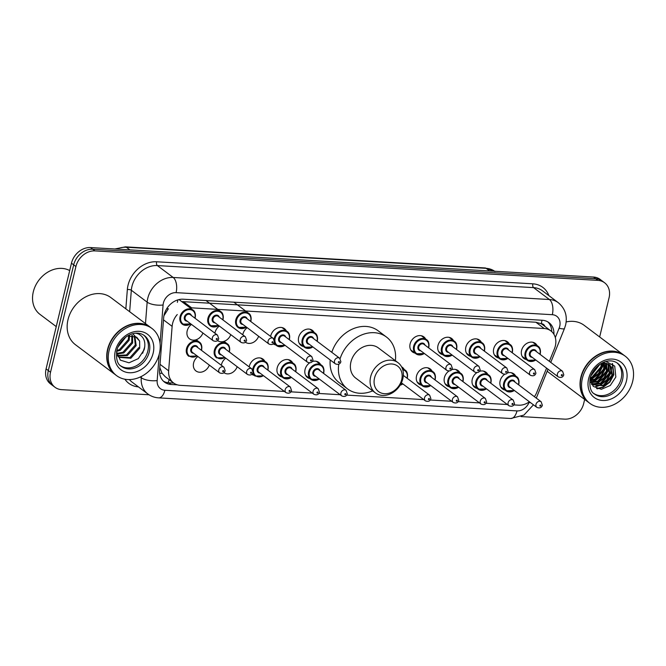 <?xml version="1.0" encoding="UTF-8"?>
<svg xmlns="http://www.w3.org/2000/svg" width="666" height="666" viewBox="0 0 666 666"><rect width="100%" height="100%" fill="white"/><g stroke="black" fill="none" stroke-linecap="round" stroke-linejoin="round"><path stroke-width="1" d="M477.114 388.428A9.432 7.626 -53.1 0 1 474.642 387.304A9.432 7.626 -53.1 0 1 472.261 379.295A9.432 7.626 -53.1 0 1 476.764 372.702M449.25 386.796A9.432 7.626 -53.1 0 1 446.769 385.672A9.432 7.626 -53.1 0 1 444.388 377.655A9.432 7.626 -53.1 0 1 448.901 371.07M421.378 385.156A9.432 7.626 -53.1 0 1 418.906 384.041A9.432 7.626 -53.1 0 1 416.525 376.024A9.432 7.626 -53.1 0 1 430.244 368.956A9.432 7.626 -53.1 0 1 432.009 371.02M309.923 378.621A9.432 7.626 -53.1 0 1 307.451 377.505A9.432 7.626 -53.1 0 1 305.07 369.488A9.432 7.626 -53.1 0 1 309.573 362.903M282.059 376.989A9.432 7.626 -53.1 0 1 279.578 375.865A9.432 7.626 -53.1 0 1 277.198 367.857A9.432 7.626 -53.1 0 1 290.917 360.789A9.432 7.626 -53.1 0 1 292.682 362.853M254.187 375.358A9.432 7.626 -53.1 0 1 251.856 374.334M249.201 366.899A9.432 7.626 -53.1 0 1 249.334 366.225A9.432 7.626 -53.1 0 1 263.053 359.157A9.432 7.626 -53.1 0 1 264.818 361.222M237.196 366.733A9.432 7.626 -53.1 0 1 223.984 372.702M221.328 365.268A9.432 7.626 -53.1 0 1 221.47 364.585A9.432 7.626 -53.1 0 1 225.774 358.15M209.332 365.101A9.432 7.626 -53.1 0 1 195.987 370.97A9.432 7.626 -53.1 0 1 193.606 362.953A9.432 7.626 -53.1 0 1 197.91 356.518M504.978 390.06A9.432 7.626 -53.1 0 1 502.505 388.936A9.432 7.626 -53.1 0 1 500.124 380.927A9.432 7.626 -53.1 0 1 504.628 374.334M202.914 333.008A9.432 7.626 -53.1 0 1 189.56 338.877A9.432 7.626 -53.1 0 1 187.179 330.86A9.432 7.626 -53.1 0 1 191.483 324.425M230.777 334.648A9.432 7.626 -53.1 0 1 217.566 340.609M214.91 333.175A9.432 7.626 -53.1 0 1 215.043 332.5A9.432 7.626 -53.1 0 1 219.347 326.057M258.641 336.28A9.432 7.626 -53.1 0 1 245.429 342.241M242.774 334.815A9.432 7.626 -53.1 0 1 242.915 334.132A9.432 7.626 -53.1 0 1 247.211 327.689M275.632 344.896A9.432 7.626 -53.1 0 1 273.293 343.881M270.637 336.447A9.432 7.626 -53.1 0 1 270.779 335.764A9.432 7.626 -53.1 0 1 284.49 328.696A9.432 7.626 -53.1 0 1 286.255 330.761M303.496 346.536A9.432 7.626 -53.1 0 1 301.024 345.413A9.432 7.626 -53.1 0 1 298.643 337.396A9.432 7.626 -53.1 0 1 312.354 330.328A9.432 7.626 -53.1 0 1 314.119 332.392M470.687 356.335A9.432 7.626 -53.1 0 1 468.215 355.211A9.432 7.626 -53.1 0 1 465.834 347.202A9.432 7.626 -53.1 0 1 479.545 340.135A9.432 7.626 -53.1 0 1 481.31 342.199M498.551 357.967A9.432 7.626 -53.1 0 1 496.078 356.851A9.432 7.626 -53.1 0 1 493.697 348.834A9.432 7.626 -53.1 0 1 507.417 341.766A9.432 7.626 -53.1 0 1 509.182 343.831M442.823 354.703A9.432 7.626 -53.1 0 1 440.351 353.579A9.432 7.626 -53.1 0 1 437.97 345.571A9.432 7.626 -53.1 0 1 451.681 338.495A9.432 7.626 -53.1 0 1 453.446 340.559M414.96 353.072A9.432 7.626 -53.1 0 1 412.487 351.948A9.432 7.626 -53.1 0 1 410.106 343.931A9.432 7.626 -53.1 0 1 423.817 336.863A9.432 7.626 -53.1 0 1 425.582 338.927M526.415 359.607A9.432 7.626 -53.1 0 1 523.942 358.483A9.432 7.626 -53.1 0 1 521.561 350.466A9.432 7.626 -53.1 0 1 535.281 343.398A9.432 7.626 -53.1 0 1 537.046 345.463M549.333 361.338L554.428 348.768A17.691 14.294 126.9 0 0 555.344 345.92A17.691 14.294 126.9 0 0 550.882 330.894A17.691 14.294 126.9 0 0 544.222 328.513L191.642 307.842A17.691 14.294 126.9 0 0 190.026 307.842M544.913 326.407A5.894 4.762 126.9 0 0 541.308 323.684L541.042 323.676A17.691 14.294 -53.1 0 1 542.549 324.633L550.882 330.894M159.773 367.482L162.071 373.285L165.218 376.681L173.576 382.967A17.691 14.294 126.9 0 0 180.236 385.339L284.44 391.45M166.65 308.824A17.691 6.444 4.5 0 0 168.356 308.758L163.936 315.742M541.042 323.676L535.872 322.236L181.676 301.573M534.415 396.695A17.691 14.294 126.9 0 0 536.754 392.407L546.586 368.123M513.927 404.903L518.614 405.178A17.691 14.294 126.9 0 0 529.403 401.773M291 391.841L312.304 393.09M318.864 393.473L340.168 394.722M346.736 395.105L423.767 399.617M430.328 400.008L451.631 401.257M458.191 401.64L479.495 402.888M486.055 403.271L507.359 404.52M177.256 314.535A17.691 14.294 126.9 0 0 172.128 326.357L168.648 370.82A17.691 14.294 126.9 0 0 173.576 382.967M479.52 371.328A9.432 7.626 -53.1 0 1 485.972 372.219A9.432 7.626 -53.1 0 1 487.737 374.284M451.656 369.697A9.432 7.626 -53.1 0 1 458.108 370.587A9.432 7.626 -53.1 0 1 459.873 372.652M401.573 366.808A9.432 7.626 -53.1 0 1 402.381 367.324A9.432 7.626 -53.1 0 1 404.145 369.389M312.329 361.53A9.432 7.626 -53.1 0 1 318.781 362.421A9.432 7.626 -53.1 0 1 320.546 364.485M507.392 372.96A9.432 7.626 -53.1 0 1 513.836 373.859A9.432 7.626 -53.1 0 1 515.601 375.924M553.929 334.299A17.691 14.294 126.9 0 0 548.967 322.635A17.691 14.294 126.9 0 0 542.307 320.263L183.183 299.209A17.691 14.294 126.9 0 0 163.669 317.724L159.582 369.963A17.691 14.294 126.9 0 0 164.502 382.109A17.691 14.294 126.9 0 0 171.162 384.49L177.356 384.848M547.81 321.869A17.691 14.294 -53.1 0 1 551.723 331.593M584.665 399.45L583.691 403.504A17.691 14.294 -53.1 0 1 564.635 419.139L521.062 416.583M149.026 394.772L61.655 389.652A17.691 14.294 -53.1 0 1 54.995 387.271A17.691 14.294 -53.1 0 1 50.524 372.244L75.907 266.533A17.691 14.294 -53.1 0 1 94.963 250.899L597.943 280.386A17.691 14.294 -53.1 0 1 604.603 282.767A17.691 14.294 -53.1 0 1 609.065 297.785L599.658 336.971M54.995 387.271L50.549 383.932A17.691 14.294 -53.1 0 1 46.087 368.906L71.462 263.195A17.691 14.294 -53.1 0 1 90.518 247.561L593.506 277.048L595.72 278.713A17.691 14.294 -53.1 0 1 602.38 281.094A17.691 14.294 -53.1 0 0 595.72 278.713L92.741 249.226L595.72 278.713L597.943 280.386M71.462 263.195L73.685 264.86A17.691 14.294 -53.1 0 1 92.741 249.226A17.691 14.294 -53.1 0 0 73.685 264.86L48.31 370.579L73.685 264.86L75.907 266.533M52.772 385.597A17.691 14.294 -53.1 0 1 48.31 370.579A17.691 14.294 -53.1 0 0 52.772 385.597M173.759 383.1L168.948 382.817A17.691 14.294 -53.1 0 1 163.445 381.21M593.506 277.048A17.691 14.294 -53.1 0 1 600.166 279.429L604.603 282.767M588.453 402.297A29.479 23.818 -53.1 0 1 588.311 402.197A29.479 23.818 -53.1 0 1 580.877 377.156A29.479 23.818 -53.1 0 1 623.734 355.061A29.479 23.818 -53.1 0 1 623.867 355.169M566.158 321.953A29.479 23.818 -53.1 0 1 584.165 325.324L623.734 355.061M589.843 403.346L588.594 402.406A29.479 23.818 -53.1 0 1 581.152 377.364A29.479 23.818 -53.1 0 1 624.009 355.269L625.257 356.21A29.479 23.818 -53.1 0 1 632.7 381.252A29.479 23.818 -53.1 0 1 589.843 403.346A29.479 23.818 -53.1 0 1 582.4 378.305A29.479 23.818 -53.1 0 1 625.257 356.21M617.016 362.878A19.222 15.534 -53.1 0 1 621.178 378.654A19.222 15.534 -53.1 0 1 593.955 393.564M609.432 364.535L611.979 375.224L603.246 385.323L592.041 384.781M601.864 363.12L604.986 363.153L610.039 364.985L612.67 375.749L603.937 385.847L591.833 384.598M607.867 363.719L609.199 373.143L600.466 383.241L591.375 383.783M608.283 363.894L609.898 373.659L601.157 383.758L591.533 384.091M606.052 363.253L606.426 371.054L597.685 381.152L590.75 382.242M606.535 363.336L607.117 371.578L598.384 381.676L590.9 382.667M603.92 363.145L603.646 368.964L594.913 379.062L590.301 380.244M604.495 363.137L604.345 369.488L595.604 379.587L590.384 380.786M601.373 363.544L600.874 366.883L592.132 376.981L590.276 377.672M602.064 363.386L601.565 367.399L592.832 377.497L590.176 378.396M597.702 365.984L591.916 373.41M598.859 365.043L591.283 374.783M604.145 362.088L604.345 362.637M590.184 378.022L593.24 386.38L601.323 389.319L610.272 385.497L615.842 377.023L614.735 366.134L606.027 361.488M600.832 363.703A13.328 10.773 -53.1 0 1 604.986 363.153M588.311 402.197L548.742 372.46A29.479 23.818 -53.1 0 1 547.202 371.17M612.279 363.511L613.486 374.475L609.515 381.901L602.772 387.071L596.603 388.586M611.238 366.708L610.714 372.386L606.734 379.811L599.991 384.99L595.72 386.313M608.466 364.627L607.933 370.296L603.962 377.73L597.219 382.9L592.94 384.224M605.735 363.211L605.153 368.215L601.182 375.641L594.438 380.81L590.692 382.043M602.905 363.236L602.38 366.125L598.409 373.551L590.201 379.32M599.433 364.627L591 375.491M612.637 363.786L613.836 374.733L609.865 382.159L603.113 387.337L597.294 388.836M611.629 367.465L611.055 372.644L607.084 380.078L600.341 385.248L596.678 386.463M608.849 365.376L608.283 370.562L604.312 377.988L597.56 383.158L593.905 384.374M606.077 363.295L605.502 368.473L601.531 375.899L594.788 381.077L591.125 382.284M603.279 363.195L602.722 366.383L598.751 373.817L592.007 378.987L590.234 379.695M599.958 364.26L590.775 376.099M374.533 378.047A15.917 12.862 -53.1 0 1 391.683 363.977A15.917 12.862 -53.1 0 1 401.698 379.637A15.917 12.862 -53.1 0 1 384.548 393.706A15.917 12.862 -53.1 0 1 374.533 378.047M370.629 376.856A18.864 15.243 -53.1 0 1 398.06 362.712A18.864 15.243 -53.1 0 1 402.822 378.738A18.864 15.243 -53.1 0 1 375.391 392.882A18.864 15.243 -53.1 0 1 370.629 376.856M398.06 362.712L378.346 347.902A18.864 15.243 126.9 0 0 350.915 362.038A18.864 15.243 126.9 0 0 355.677 378.063L375.391 392.882M340.11 358.641A32.426 26.199 -53.1 0 1 386.488 337.063A32.426 26.199 -53.1 0 1 395.379 360.697M331.801 352.314A32.426 26.199 -53.1 0 1 378.163 330.802L386.488 337.063M372.71 390.867A32.426 26.199 -53.1 0 1 347.527 388.902A32.426 26.199 -53.1 0 1 338.778 364.252M347.527 388.902L339.202 382.642A32.426 26.199 -53.1 0 1 330.211 359.973M56.244 326.598L39.993 314.385A26.532 21.437 -53.1 0 1 33.3 291.85A26.532 21.437 -53.1 0 1 69.689 270.571M115.143 374.55A29.479 23.818 -53.1 0 1 115.01 374.442A29.479 23.818 -53.1 0 1 107.567 349.409A29.479 23.818 -53.1 0 1 150.424 327.314A29.479 23.818 -53.1 0 1 150.566 327.422M115.01 374.442L75.433 344.705A29.479 23.818 -53.1 0 1 67.999 319.672A29.479 23.818 -53.1 0 1 110.856 297.577L150.424 327.314M116.533 375.591L115.285 374.658A29.479 23.818 -53.1 0 1 107.842 349.617A29.479 23.818 -53.1 0 1 150.707 327.522L151.956 328.463A29.479 23.818 -53.1 0 1 159.39 353.504A29.479 23.818 -53.1 0 1 116.533 375.591A29.479 23.818 -53.1 0 1 109.099 350.557A29.479 23.818 -53.1 0 1 151.956 328.463M143.706 335.131A19.222 15.534 -53.1 0 1 147.869 350.899A19.222 15.534 -53.1 0 1 120.646 365.817M138.828 347.594L129.962 357.6L118.739 357.026M132.734 333.733L139.644 341.075L139.71 348.251L130.844 358.258L119.172 357.367L117.249 355.461M134.299 335.922L135.298 344.938L126.44 354.945L117.233 355.411M134.848 336.139L136.18 345.604L127.323 355.611L117.557 355.844M131.818 335.414L131.768 342.291L122.91 352.297L116.741 353.43M132.484 335.489L132.651 342.957L123.793 352.955L116.85 354.004M128.779 335.631L128.247 339.643L119.381 349.642L116.825 350.499M129.604 335.489L129.129 340.301L120.263 350.308L116.633 351.357M124.242 338.37L118.814 345.271M125.732 337.163L117.974 347.044M116.567 351.681L120.338 360.131L129.004 362.804L138.32 358.608L144.147 349.767C146.004 342.266 144.097 336.979 138.428 333.924L135.939 333.225M127.522 335.955L136.696 337.196L139.644 341.075M144.788 346.686L142.649 353.28M541.308 323.684A17.691 9.182 -86.6 0 0 541.933 320.238M167.999 382.725A17.691 9.182 -86.6 0 0 169.181 379.662M159.649 373.293A17.691 6.444 4.5 0 0 162.071 373.285M177.364 302.347A17.691 9.182 -86.6 0 0 177.855 299.875M535.872 322.236L544.222 328.513M160.023 364.335L168.648 370.82M163.503 319.871L172.128 326.357M183.3 301.565L191.642 307.842M555.319 337.595L559.124 328.213A11.788 9.524 126.9 0 0 559.731 326.307A11.788 9.524 126.9 0 0 552.314 314.702L176.09 292.649A11.788 9.524 126.9 0 0 163.386 303.072A11.788 9.524 126.9 0 0 163.078 304.995L160.073 343.373M145.479 323.593L147.161 302.148A23.585 19.056 -53.1 0 1 147.769 298.31A23.585 19.056 -53.1 0 1 173.177 277.464L549.408 299.517A23.585 19.056 -53.1 0 1 558.291 302.689L542.457 290.792A23.585 19.056 126.9 0 0 533.583 287.629L157.351 265.567A23.585 19.056 126.9 0 0 131.943 286.413A23.585 19.056 126.9 0 0 131.327 290.251L129.654 311.705M125.841 308.841L127.348 289.543A26.532 21.437 -53.1 0 1 156.618 261.771L532.85 283.824A2.947 1.532 -86.6 0 0 533.583 287.629L549.408 299.517A11.788 6.119 93.4 0 1 552.314 314.702M127.348 289.543A2.947 1.074 -175.5 0 1 131.327 290.251L147.161 302.148A11.788 4.296 4.5 0 0 163.078 304.995M532.85 283.824A26.532 21.437 -53.1 0 1 548.917 295.654M138.436 386.888A26.532 21.437 -53.1 0 1 124.883 379.22M94.963 250.899L90.518 247.561M50.524 372.244L46.087 368.906M176.09 292.649A11.788 6.119 93.4 0 0 173.177 277.464L157.351 265.567A2.947 1.532 -86.6 0 1 156.618 261.771M129.404 379.595A23.585 19.056 126.9 0 0 131.976 382.034L147.802 393.931A23.585 19.056 -53.1 0 1 141.242 377.739L140.268 377.006M159.232 354.154L157.159 380.577A11.788 4.296 4.5 0 1 141.242 377.739L141.342 376.481M157.159 380.577A11.788 9.524 126.9 0 0 164.885 390.259L516.991 410.905A11.788 9.524 126.9 0 0 529.079 402.389L529.303 401.848M164.885 390.259A11.788 6.119 93.4 0 1 158.641 397.86L510.747 418.498L523.942 415.076L533.449 404.82M516.991 410.905A11.788 6.119 93.4 0 1 510.747 418.498M529.079 402.389A11.788 2.173 22 0 0 530.727 402.772M559.124 328.213A11.788 2.173 22 0 0 564.493 328.463L550.749 362.404M168.948 382.817L171.162 384.49M114.885 248.984L125.408 246.861A5.894 3.064 93.4 0 1 126.382 247.244A23.585 19.056 126.9 0 0 116.708 249.092M494.655 271.253A23.585 19.056 126.9 0 0 486.122 268.331A5.894 3.064 -86.6 0 0 485.139 267.957L494.996 271.503M489.61 270.954L486.122 268.331L126.382 247.244L129.878 249.867M617.715 363.37A19.222 15.534 -53.1 0 1 622.56 379.695A19.222 15.534 -53.1 0 1 594.613 394.097C590.717 392.083 589.219 386.821 590.118 378.313C593.09 365.592 608.125 356.202 617.715 363.37M588.636 378.671A22.169 17.915 -53.1 0 1 612.52 359.074A22.169 17.915 -53.1 0 1 626.465 380.885A22.169 17.915 -53.1 0 1 602.58 400.482A22.169 17.915 -53.1 0 1 588.636 378.671M144.405 335.614A19.222 15.534 -53.1 0 1 149.259 351.948A19.222 15.534 -53.1 0 1 121.304 366.35C117.407 364.335 115.909 359.066 116.808 350.566C119.78 337.845 134.815 328.455 144.405 335.614M115.326 350.915A22.169 17.915 -53.1 0 1 139.219 331.318A22.169 17.915 -53.1 0 1 153.163 353.138A22.169 17.915 -53.1 0 1 129.271 372.735A22.169 17.915 -53.1 0 1 115.326 350.915M535.78 359.998A8.841 7.143 -53.1 0 1 527.355 360.306A8.841 7.143 -53.1 0 1 525.124 352.797A8.841 7.143 -53.1 0 1 537.978 346.17A8.841 7.143 -53.1 0 1 540.209 353.679A8.841 7.143 -53.1 0 1 540.026 354.345M539.885 354.237A8.25 6.668 126.9 0 0 539.984 353.854A8.25 6.668 126.9 0 0 534.798 345.737A8.25 6.668 126.9 0 0 525.899 353.03A8.25 6.668 126.9 0 0 528.121 360.14A8.25 6.668 126.9 0 0 535.639 359.89M532.192 357.301A4.129 3.338 -53.1 0 1 529.42 353.238A4.129 3.338 -53.1 0 1 532.9 349.675A4.129 3.338 -53.1 0 1 536.438 351.648M535.347 350.824A3.538 2.855 126.9 0 0 530.203 353.48A3.538 2.855 126.9 0 0 531.093 356.485L558.308 376.931A3.538 2.855 -53.1 0 1 557.417 373.926A3.538 2.855 -53.1 0 1 562.562 371.278L535.347 350.824M561.321 375.116A0.591 0.475 126.9 0 0 562.329 375.174A0.591 0.475 126.9 0 0 561.321 375.116M507.908 358.366A8.841 7.143 -53.1 0 1 499.492 358.674A8.841 7.143 -53.1 0 1 497.252 351.157A8.841 7.143 -53.1 0 1 510.114 344.53A8.841 7.143 -53.1 0 1 512.345 352.048A8.841 7.143 -53.1 0 1 512.162 352.705M512.021 352.605A8.25 6.668 126.9 0 0 512.121 352.222A8.25 6.668 126.9 0 0 506.926 344.106A8.25 6.668 126.9 0 0 498.035 351.398A8.25 6.668 126.9 0 0 500.249 358.508A8.25 6.668 126.9 0 0 507.767 358.258M504.328 355.669A4.129 3.338 -53.1 0 1 501.556 351.606A4.129 3.338 -53.1 0 1 505.036 348.043A4.129 3.338 -53.1 0 1 508.574 350.016M507.484 349.192A3.538 2.855 126.9 0 0 502.339 351.839A3.538 2.855 126.9 0 0 503.23 354.845L530.444 375.299A3.538 2.855 -53.1 0 1 529.553 372.294A3.538 2.855 -53.1 0 1 534.698 369.647L507.484 349.192M533.458 373.484A0.591 0.475 126.9 0 0 534.465 373.543A0.591 0.475 126.9 0 0 533.458 373.484M480.044 356.735A8.841 7.143 -53.1 0 1 471.62 357.034A8.841 7.143 -53.1 0 1 469.388 349.525A8.841 7.143 -53.1 0 1 482.251 342.898A8.841 7.143 -53.1 0 1 484.482 350.408A8.841 7.143 -53.1 0 1 484.299 351.074M484.157 350.965A8.25 6.668 126.9 0 0 484.257 350.591A8.25 6.668 126.9 0 0 479.062 342.466A8.25 6.668 126.9 0 0 470.171 349.767A8.25 6.668 126.9 0 0 472.385 356.876A8.25 6.668 126.9 0 0 479.903 356.626M476.465 354.037A4.129 3.338 -53.1 0 1 473.692 349.975A4.129 3.338 -53.1 0 1 477.172 346.403A4.129 3.338 -53.1 0 1 480.71 348.385M479.62 347.56A3.538 2.855 126.9 0 0 474.475 350.208A3.538 2.855 126.9 0 0 475.366 353.213L502.58 373.668A3.538 2.855 -53.1 0 1 501.689 370.662A3.538 2.855 -53.1 0 1 506.826 368.007L479.62 347.56M505.594 371.853A0.591 0.475 126.9 0 0 506.593 371.911A0.591 0.475 126.9 0 0 505.594 371.853M452.181 355.095A8.841 7.143 -53.1 0 1 443.756 355.403A8.841 7.143 -53.1 0 1 441.525 347.893A8.841 7.143 -53.1 0 1 454.387 341.267A8.841 7.143 -53.1 0 1 456.618 348.776A8.841 7.143 -53.1 0 1 456.435 349.442M456.293 349.334A8.25 6.668 126.9 0 0 456.393 348.959A8.25 6.668 126.9 0 0 451.198 340.834A8.25 6.668 126.9 0 0 442.307 348.127A8.25 6.668 126.9 0 0 444.522 355.236A8.25 6.668 126.9 0 0 452.039 354.995M448.593 352.406A4.129 3.338 -53.1 0 1 445.829 348.335A4.129 3.338 -53.1 0 1 449.309 344.772A4.129 3.338 -53.1 0 1 452.847 346.745M451.748 345.92A3.538 2.855 126.9 0 0 446.611 348.576A3.538 2.855 126.9 0 0 447.502 351.581L474.716 372.028A3.538 2.855 -53.1 0 1 473.826 369.022A3.538 2.855 -53.1 0 1 478.962 366.375L451.748 345.92M477.722 370.221A0.591 0.475 126.9 0 0 478.729 370.279A0.591 0.475 126.9 0 0 477.722 370.221M424.317 353.463A8.841 7.143 -53.1 0 1 415.892 353.771A8.841 7.143 -53.1 0 1 413.661 346.262A8.841 7.143 -53.1 0 1 426.515 339.635A8.841 7.143 -53.1 0 1 428.746 347.144A8.841 7.143 -53.1 0 1 428.563 347.81M428.421 347.702A8.25 6.668 126.9 0 0 428.521 347.319A8.25 6.668 126.9 0 0 423.335 339.202A8.25 6.668 126.9 0 0 414.443 346.495A8.25 6.668 126.9 0 0 416.658 353.604A8.25 6.668 126.9 0 0 424.175 353.355M420.729 350.766A4.129 3.338 -53.1 0 1 417.965 346.703A4.129 3.338 -53.1 0 1 421.436 343.14A4.129 3.338 -53.1 0 1 424.983 345.113M423.884 344.289A3.538 2.855 126.9 0 0 418.739 346.944A3.538 2.855 126.9 0 0 419.638 349.95L446.853 370.396A3.538 2.855 -53.1 0 1 445.954 367.391A3.538 2.855 -53.1 0 1 451.098 364.743L423.884 344.289M449.858 368.581A0.591 0.475 126.9 0 0 450.865 368.639A0.591 0.475 126.9 0 0 449.858 368.581M312.853 346.928A8.841 7.143 -53.1 0 1 304.429 347.236A8.841 7.143 -53.1 0 1 302.197 339.727A8.841 7.143 -53.1 0 1 315.06 333.1A8.841 7.143 -53.1 0 1 317.291 340.609A8.841 7.143 -53.1 0 1 317.108 341.275M316.966 341.167A8.25 6.668 126.9 0 0 317.066 340.784A8.25 6.668 126.9 0 0 311.871 332.667A8.25 6.668 126.9 0 0 302.98 339.96A8.25 6.668 126.9 0 0 305.195 347.069A8.25 6.668 126.9 0 0 312.712 346.82M309.274 344.239A4.129 3.338 -53.1 0 1 306.502 340.168A4.129 3.338 -53.1 0 1 309.981 336.605A4.129 3.338 -53.1 0 1 313.52 338.578M312.421 337.754A3.538 2.855 126.9 0 0 307.284 340.409A3.538 2.855 126.9 0 0 308.175 343.415L335.389 363.861A3.538 2.855 -53.1 0 1 334.499 360.855A3.538 2.855 -53.1 0 1 339.635 358.208L312.421 337.754M338.403 362.046A0.591 0.475 126.9 0 0 339.402 362.104A0.591 0.475 126.9 0 0 338.403 362.046M274.117 339.385A8.841 7.143 -53.1 0 1 274.334 338.087A8.841 7.143 -53.1 0 1 287.188 331.46A8.841 7.143 -53.1 0 1 289.427 338.977A8.841 7.143 -53.1 0 1 289.235 339.635M284.99 345.296A8.841 7.143 -53.1 0 1 276.565 345.604A8.841 7.143 -53.1 0 1 274.367 342.332M289.102 339.535A8.25 6.668 126.9 0 0 289.202 339.152A8.25 6.668 126.9 0 0 284.007 331.035A8.25 6.668 126.9 0 0 275.116 338.328A8.25 6.668 126.9 0 0 277.331 345.438A8.25 6.668 126.9 0 0 284.848 345.188M281.402 342.599A4.129 3.338 -53.1 0 1 278.638 338.536A4.129 3.338 -53.1 0 1 282.118 334.973A4.129 3.338 -53.1 0 1 285.656 336.946M284.557 336.122A3.538 2.855 126.9 0 0 279.42 338.769A3.538 2.855 126.9 0 0 280.311 341.775L307.525 362.229A3.538 2.855 -53.1 0 1 306.626 359.224A3.538 2.855 -53.1 0 1 311.771 356.576L284.557 336.122M310.531 360.414A0.591 0.475 126.9 0 0 311.538 360.473A0.591 0.475 126.9 0 0 310.531 360.414M246.453 327.123A8.841 7.143 -53.1 0 1 238.037 327.431A8.841 7.143 -53.1 0 1 235.797 319.921A8.841 7.143 -53.1 0 1 248.659 313.295A8.841 7.143 -53.1 0 1 250.891 320.804A8.841 7.143 -53.1 0 1 250.707 321.47M250.566 321.362A8.25 6.668 126.9 0 0 250.666 320.979A8.25 6.668 126.9 0 0 245.471 312.862A8.25 6.668 126.9 0 0 236.58 320.155A8.25 6.668 126.9 0 0 238.794 327.264A8.25 6.668 126.9 0 0 246.312 327.014M242.874 324.425A4.129 3.338 -53.1 0 1 240.101 320.363A4.129 3.338 -53.1 0 1 243.581 316.8A4.129 3.338 -53.1 0 1 247.119 318.773M246.029 317.948A3.538 2.855 126.9 0 0 240.884 320.604A3.538 2.855 126.9 0 0 241.775 323.609L268.989 344.056A3.538 2.855 -53.1 0 1 268.098 341.05A3.538 2.855 -53.1 0 1 273.243 338.403L246.029 317.948M272.003 342.241A0.591 0.475 126.9 0 0 273.01 342.299A0.591 0.475 126.9 0 0 272.003 342.241M218.59 325.491A8.841 7.143 -53.1 0 1 210.165 325.799A8.841 7.143 -53.1 0 1 207.934 318.281A8.841 7.143 -53.1 0 1 220.796 311.655A8.841 7.143 -53.1 0 1 223.027 319.172A8.841 7.143 -53.1 0 1 222.844 319.83M222.702 319.73A8.25 6.668 126.9 0 0 222.802 319.347A8.25 6.668 126.9 0 0 217.607 311.23A8.25 6.668 126.9 0 0 208.716 318.523A8.25 6.668 126.9 0 0 210.931 325.632A8.25 6.668 126.9 0 0 218.448 325.383M215.01 322.794A4.129 3.338 -53.1 0 1 212.238 318.731A4.129 3.338 -53.1 0 1 215.717 315.168A4.129 3.338 -53.1 0 1 219.256 317.141M218.157 316.317A3.538 2.855 126.9 0 0 213.02 318.964A3.538 2.855 126.9 0 0 213.911 321.969L241.125 342.424A3.538 2.855 -53.1 0 1 240.235 339.419A3.538 2.855 -53.1 0 1 245.371 336.771L218.157 316.317M244.139 340.609A0.591 0.475 126.9 0 0 245.138 340.667A0.591 0.475 126.9 0 0 244.139 340.609M190.726 323.859A8.841 7.143 -53.1 0 1 182.301 324.159A8.841 7.143 -53.1 0 1 180.07 316.65A8.841 7.143 -53.1 0 1 192.924 310.023A8.841 7.143 -53.1 0 1 195.163 317.532A8.841 7.143 -53.1 0 1 194.971 318.198M194.838 318.09A8.25 6.668 126.9 0 0 194.938 317.715A8.25 6.668 126.9 0 0 189.743 309.59A8.25 6.668 126.9 0 0 180.852 316.891A8.25 6.668 126.9 0 0 183.067 324.001A8.25 6.668 126.9 0 0 190.584 323.751M187.138 321.162A4.129 3.338 -53.1 0 1 184.374 317.099A4.129 3.338 -53.1 0 1 187.854 313.528A4.129 3.338 -53.1 0 1 191.392 315.509M190.293 314.685A3.538 2.855 126.9 0 0 185.156 317.332A3.538 2.855 126.9 0 0 186.047 320.338L213.262 340.792A3.538 2.855 -53.1 0 1 212.362 337.787A3.538 2.855 -53.1 0 1 217.507 335.131L190.293 314.685M216.267 338.977A0.591 0.475 126.9 0 0 217.274 339.036A0.591 0.475 126.9 0 0 216.267 338.977M514.335 390.459A8.841 7.143 -53.1 0 1 505.91 390.759A8.841 7.143 -53.1 0 1 503.679 383.25A8.841 7.143 -53.1 0 1 516.541 376.623A8.841 7.143 -53.1 0 1 518.772 384.132A8.841 7.143 -53.1 0 1 518.589 384.798M518.448 384.69A8.25 6.668 126.9 0 0 518.548 384.315A8.25 6.668 126.9 0 0 513.353 376.19A8.25 6.668 126.9 0 0 504.462 383.491A8.25 6.668 126.9 0 0 506.676 390.601A8.25 6.668 126.9 0 0 514.194 390.351M510.747 387.762A4.129 3.338 -53.1 0 1 507.983 383.699A4.129 3.338 -53.1 0 1 511.463 380.128A4.129 3.338 -53.1 0 1 515.001 382.109M541.117 401.731L513.902 381.285A3.538 2.855 126.9 0 0 508.766 383.932A3.538 2.855 126.9 0 0 509.657 386.938L536.871 407.392A3.538 2.855 -53.1 0 1 535.98 404.387A3.538 2.855 -53.1 0 1 541.117 401.731L542.365 405.278C541.533 407.75 539.701 408.458 536.871 407.392M540.884 405.636A0.591 0.475 126.9 0 0 539.876 405.577A0.591 0.475 126.9 0 0 540.884 405.636M486.471 388.819A8.841 7.143 -53.1 0 1 478.046 389.127A8.841 7.143 -53.1 0 1 475.815 381.618A8.841 7.143 -53.1 0 1 488.669 374.991A8.841 7.143 -53.1 0 1 490.909 382.5A8.841 7.143 -53.1 0 1 490.717 383.166M490.576 383.058A8.25 6.668 126.9 0 0 490.675 382.684A8.25 6.668 126.9 0 0 485.489 374.558A8.25 6.668 126.9 0 0 476.598 381.859A8.25 6.668 126.9 0 0 478.812 388.961A8.25 6.668 126.9 0 0 486.33 388.719M482.883 386.13A4.129 3.338 -53.1 0 1 480.119 382.059A4.129 3.338 -53.1 0 1 483.591 378.496A4.129 3.338 -53.1 0 1 487.137 380.469M513.253 400.1L486.038 379.645A3.538 2.855 126.9 0 0 480.894 382.301A3.538 2.855 126.9 0 0 481.793 385.306L509.007 405.752A3.538 2.855 -53.1 0 1 508.108 402.747A3.538 2.855 -53.1 0 1 513.253 400.1L514.502 403.646C513.669 406.118 511.838 406.826 509.007 405.752M513.02 404.004A0.591 0.475 126.9 0 0 512.012 403.946A0.591 0.475 126.9 0 0 513.02 404.004M458.608 387.187A8.841 7.143 -53.1 0 1 450.183 387.495A8.841 7.143 -53.1 0 1 447.952 379.986A8.841 7.143 -53.1 0 1 460.805 373.36A8.841 7.143 -53.1 0 1 463.037 380.869A8.841 7.143 -53.1 0 1 462.853 381.535M462.712 381.427A8.25 6.668 126.9 0 0 462.812 381.044A8.25 6.668 126.9 0 0 457.625 372.927A8.25 6.668 126.9 0 0 448.734 380.219A8.25 6.668 126.9 0 0 450.949 387.329A8.25 6.668 126.9 0 0 458.466 387.079M455.02 384.49A4.129 3.338 -53.1 0 1 452.247 380.428A4.129 3.338 -53.1 0 1 455.727 376.864A4.129 3.338 -53.1 0 1 459.274 378.837M485.389 398.468L458.175 378.013A3.538 2.855 126.9 0 0 453.03 380.669A3.538 2.855 126.9 0 0 453.929 383.674L481.135 404.12A3.538 2.855 -53.1 0 1 480.244 401.115A3.538 2.855 -53.1 0 1 485.389 398.468L486.63 402.014C485.805 404.487 483.974 405.194 481.135 404.12M485.156 402.364A0.591 0.475 126.9 0 0 484.149 402.306A0.591 0.475 126.9 0 0 485.156 402.364M430.736 385.556A8.841 7.143 -53.1 0 1 422.319 385.864A8.841 7.143 -53.1 0 1 420.088 378.346A8.841 7.143 -53.1 0 1 432.942 371.72A8.841 7.143 -53.1 0 1 435.173 379.237A8.841 7.143 -53.1 0 1 434.99 379.895M434.848 379.795A8.25 6.668 126.9 0 0 434.948 379.412A8.25 6.668 126.9 0 0 429.761 371.295A8.25 6.668 126.9 0 0 420.862 378.588A8.25 6.668 126.9 0 0 423.085 385.697A8.25 6.668 126.9 0 0 430.602 385.447M427.156 382.858A4.129 3.338 -53.1 0 1 424.384 378.796A4.129 3.338 -53.1 0 1 427.863 375.233A4.129 3.338 -53.1 0 1 431.402 377.206M457.525 396.836L430.311 376.382A3.538 2.855 126.9 0 0 425.166 379.029A3.538 2.855 126.9 0 0 426.057 382.034L453.271 402.489A3.538 2.855 -53.1 0 1 452.38 399.483A3.538 2.855 -53.1 0 1 457.525 396.836L458.766 400.374C457.942 402.855 456.11 403.554 453.271 402.489M457.292 400.732A0.591 0.475 126.9 0 0 456.285 400.674A0.591 0.475 126.9 0 0 457.292 400.732M402.53 368.989A8.841 7.143 -53.1 0 1 405.078 370.088A8.841 7.143 -53.1 0 1 407.309 377.597A8.841 7.143 -53.1 0 1 407.126 378.263M406.984 378.163A8.25 6.668 126.9 0 0 407.084 377.78A8.25 6.668 126.9 0 0 402.772 369.772M424.517 397.852A3.538 2.855 -53.1 0 1 429.662 395.196L430.902 398.743C430.07 401.223 428.238 401.923 425.408 400.857A3.538 2.855 -53.1 0 1 424.517 397.852M429.428 399.101A0.591 0.475 126.9 0 0 428.421 399.042A0.591 0.475 126.9 0 0 429.428 399.101M402.872 383.924A8.841 7.143 -53.1 0 1 400.124 385.173M403.346 375.075A4.129 3.338 -53.1 0 1 403.538 375.574M400.316 384.865A8.25 6.668 126.9 0 0 402.73 383.816M319.28 379.021A8.841 7.143 -53.1 0 1 310.856 379.329A8.841 7.143 -53.1 0 1 308.624 371.811A8.841 7.143 -53.1 0 1 321.478 365.184A8.841 7.143 -53.1 0 1 323.709 372.702A8.841 7.143 -53.1 0 1 323.526 373.36M323.385 373.26A8.25 6.668 126.9 0 0 323.485 372.877A8.25 6.668 126.9 0 0 318.298 364.76A8.25 6.668 126.9 0 0 309.407 372.053A8.25 6.668 126.9 0 0 311.621 379.162A8.25 6.668 126.9 0 0 319.139 378.912M315.692 376.323A4.129 3.338 -53.1 0 1 312.928 372.261A4.129 3.338 -53.1 0 1 316.4 368.698A4.129 3.338 -53.1 0 1 319.946 370.671M346.062 390.301L318.848 369.846A3.538 2.855 126.9 0 0 313.703 372.494A3.538 2.855 126.9 0 0 314.602 375.499L341.816 395.954A3.538 2.855 -53.1 0 1 340.917 392.948A3.538 2.855 -53.1 0 1 346.062 390.301L347.311 393.847C346.478 396.32 344.647 397.019 341.816 395.954M345.829 394.197A0.591 0.475 126.9 0 0 344.822 394.139A0.591 0.475 126.9 0 0 345.829 394.197M291.417 377.389A8.841 7.143 -53.1 0 1 282.992 377.697A8.841 7.143 -53.1 0 1 280.761 370.179A8.841 7.143 -53.1 0 1 293.614 363.553A8.841 7.143 -53.1 0 1 295.846 371.062A8.841 7.143 -53.1 0 1 295.662 371.728M295.521 371.628A8.25 6.668 126.9 0 0 295.621 371.245A8.25 6.668 126.9 0 0 290.434 363.12A8.25 6.668 126.9 0 0 281.543 370.421A8.25 6.668 126.9 0 0 283.758 377.53A8.25 6.668 126.9 0 0 291.275 377.281M287.829 374.692A4.129 3.338 -53.1 0 1 285.056 370.629A4.129 3.338 -53.1 0 1 288.536 367.058A4.129 3.338 -53.1 0 1 292.083 369.039M318.198 388.661L290.984 368.215A3.538 2.855 126.9 0 0 285.839 370.862A3.538 2.855 126.9 0 0 286.73 373.867L313.944 394.322A3.538 2.855 -53.1 0 1 313.053 391.317A3.538 2.855 -53.1 0 1 318.198 388.661L319.439 392.207C318.614 394.688 316.783 395.388 313.944 394.322M317.965 392.565A0.591 0.475 126.9 0 0 316.958 392.507A0.591 0.475 126.9 0 0 317.965 392.565M252.672 369.846A8.841 7.143 -53.1 0 1 252.897 368.548A8.841 7.143 -53.1 0 1 265.751 361.921A8.841 7.143 -53.1 0 1 267.982 369.43M267.657 369.988A8.25 6.668 126.9 0 0 267.757 369.613A8.25 6.668 126.9 0 0 262.562 361.488A8.25 6.668 126.9 0 0 253.671 368.789A8.25 6.668 126.9 0 0 255.894 375.89A8.25 6.668 126.9 0 0 263.411 375.649M259.965 373.06A4.129 3.338 -53.1 0 1 257.193 368.989A4.129 3.338 -53.1 0 1 260.672 365.426A4.129 3.338 -53.1 0 1 264.211 367.399M290.334 387.029L263.12 366.583A3.538 2.855 126.9 0 0 257.975 369.23A3.538 2.855 126.9 0 0 258.866 372.236L286.08 392.69A3.538 2.855 -53.1 0 1 285.19 389.685A3.538 2.855 -53.1 0 1 290.334 387.029L291.575 390.576C290.742 393.048 288.911 393.756 286.08 392.69M290.101 390.934A0.591 0.475 126.9 0 0 289.094 390.875A0.591 0.475 126.9 0 0 290.101 390.934M252.272 373.917L255.128 376.057A8.841 7.143 -53.1 0 1 252.93 372.793M225.1 357.642L216.592 357.883A8.841 7.143 -53.1 0 1 214.36 350.374A8.841 7.143 -53.1 0 1 227.214 343.748A8.841 7.143 -53.1 0 1 229.445 351.257M229.121 351.815A8.25 6.668 126.9 0 0 229.221 351.44A8.25 6.668 126.9 0 0 224.034 343.315A8.25 6.668 126.9 0 0 215.143 350.616A8.25 6.668 126.9 0 0 217.357 357.725A8.25 6.668 126.9 0 0 224.875 357.476M221.428 354.886A4.129 3.338 -53.1 0 1 218.664 350.824A4.129 3.338 -53.1 0 1 222.136 347.252A4.129 3.338 -53.1 0 1 225.682 349.234M251.798 368.856L224.584 348.41A3.538 2.855 126.9 0 0 219.439 351.057A3.538 2.855 126.9 0 0 220.338 354.062L247.552 374.517A3.538 2.855 -53.1 0 1 246.653 371.511A3.538 2.855 -53.1 0 1 251.798 368.856L253.047 372.402C252.214 374.883 250.383 375.582 247.552 374.517M251.565 372.76A0.591 0.475 126.9 0 0 250.558 372.702A0.591 0.475 126.9 0 0 251.565 372.76M197.236 356.01L188.728 356.252A8.841 7.143 -53.1 0 1 186.497 348.743A8.841 7.143 -53.1 0 1 199.35 342.116A8.841 7.143 -53.1 0 1 201.582 349.625M201.257 350.183A8.25 6.668 126.9 0 0 201.357 349.808A8.25 6.668 126.9 0 0 196.17 341.683A8.25 6.668 126.9 0 0 187.279 348.984A8.25 6.668 126.9 0 0 189.494 356.085A8.25 6.668 126.9 0 0 197.011 355.844M193.565 353.255A4.129 3.338 -53.1 0 1 190.792 349.184A4.129 3.338 -53.1 0 1 194.272 345.621A4.129 3.338 -53.1 0 1 197.819 347.594M223.934 367.224L196.72 346.77A3.538 2.855 126.9 0 0 191.575 349.425A3.538 2.855 126.9 0 0 192.466 352.431L219.68 372.877A3.538 2.855 -53.1 0 1 218.789 369.871A3.538 2.855 -53.1 0 1 223.934 367.224L225.175 370.771C224.35 373.243 222.519 373.951 219.68 372.877M223.701 371.129A0.591 0.475 126.9 0 0 222.694 371.07A0.591 0.475 126.9 0 0 223.701 371.129M564.493 328.463L565.642 324.883C567.557 315.809 565.101 308.416 558.291 302.689M147.802 393.931C151.007 396.295 154.62 397.61 158.641 397.86M536.297 398.11L548.001 369.189M125.408 246.861L485.139 267.957M119.172 357.367L118.29 356.71M522.177 356.418L527.355 360.306L535.864 360.065M540.109 354.404L540.284 353.788C540.734 349.866 539.968 347.319 537.978 346.17L532.8 342.274M558.308 376.931C561.147 377.997 562.978 377.297 563.802 374.825L562.562 371.278M494.314 354.787L499.492 358.674L507.992 358.425M512.246 352.772L512.412 352.156C512.87 348.226 512.104 345.687 510.114 344.53L504.936 340.642M530.444 375.299C533.275 376.365 535.106 375.666 535.939 373.185L534.698 369.647M466.45 353.147L471.62 357.034L480.128 356.793M484.382 351.14L484.548 350.516C485.006 346.595 484.232 344.056 482.251 342.898L477.072 339.011M502.58 373.668C505.411 374.733 507.242 374.026 508.075 371.553L506.826 368.007M438.586 351.515L443.756 355.403L452.264 355.161M456.518 349.508L456.685 348.884C457.134 344.963 456.368 342.424 454.387 341.267L449.209 337.379M474.716 372.028C477.547 373.102 479.378 372.394 480.211 369.921L478.962 366.375M410.714 349.883L415.892 353.771L424.4 353.529M428.646 347.868L428.821 347.252C429.27 343.331 428.504 340.784 426.515 339.635L421.345 335.739M446.853 370.396C449.683 371.462 451.515 370.762 452.347 368.29L451.098 364.743M299.259 343.348L304.429 347.236L312.937 346.994M317.191 341.333L317.357 340.717C317.815 336.796 317.041 334.257 315.06 333.1L309.881 329.204M335.389 363.861C338.22 364.935 340.051 364.227 340.884 361.755L339.635 358.208M273.718 343.456L276.565 345.604L285.073 345.354M289.327 339.702L289.494 339.086C289.943 335.156 289.177 332.617 287.188 331.46L282.018 327.572M307.525 362.229C310.356 363.295 312.188 362.595 313.02 360.115L311.771 356.576M238.037 327.431L246.537 327.189M250.791 321.528L250.957 320.912C251.415 316.991 250.649 314.444 248.659 313.295L233.866 302.181M268.989 344.056C271.82 345.121 273.651 344.422 274.484 341.949L273.243 338.403M210.165 325.799L218.673 325.549M222.927 319.896L223.093 319.28C223.551 315.351 222.777 312.812 220.796 311.655L206.002 300.541M241.125 342.424C243.956 343.49 245.787 342.79 246.62 340.309L245.371 336.771M182.301 324.159L190.809 323.917M195.063 318.265L195.23 317.64C195.679 313.719 194.913 311.18 192.924 310.023L179.012 299.567M213.262 340.792C216.092 341.858 217.924 341.15 218.756 338.678L217.507 335.131M511.363 372.735L516.541 376.623C518.514 377.755 519.28 380.294 518.839 384.24L518.672 384.865M514.418 390.517L505.91 390.759L500.74 386.871M483.499 371.104L488.669 374.991C490.651 376.124 491.416 378.663 490.975 382.609L490.8 383.233M486.555 388.886L478.046 389.127L472.868 385.239M455.636 369.464L460.805 373.36C462.787 374.483 463.553 377.023 463.111 380.977L462.937 381.593M458.691 387.254L450.183 387.495L445.005 383.608M427.763 367.832L432.942 371.72C434.923 372.852 435.689 375.391 435.248 379.345L435.073 379.961M430.827 385.614L422.319 385.864L417.141 381.976M402.081 367.832L405.078 370.088C407.051 371.22 407.825 373.759 407.376 377.705L407.209 378.33M429.662 395.196L403.33 375.416M425.408 400.857L401.398 382.808M400.075 385.256L402.955 383.982M316.308 361.297L321.478 365.184C323.46 366.317 324.225 368.856 323.784 372.81L323.609 373.426M319.364 379.079L310.856 379.329L305.677 375.441M288.445 359.665L293.614 363.553C295.596 364.685 296.362 367.224 295.92 371.17L295.746 371.795M291.5 377.447L282.992 377.697L277.814 373.801M260.572 358.033L265.751 361.921C267.732 363.053 268.498 365.592 268.057 369.538L267.882 370.163M255.128 376.057L263.636 375.815M224.034 341.35L227.214 343.748C229.196 344.88 229.961 347.419 229.52 351.365L229.345 351.989M196.162 339.718L199.35 342.116C201.332 343.248 202.098 345.787 201.656 349.733L201.482 350.358"/></g></svg>
